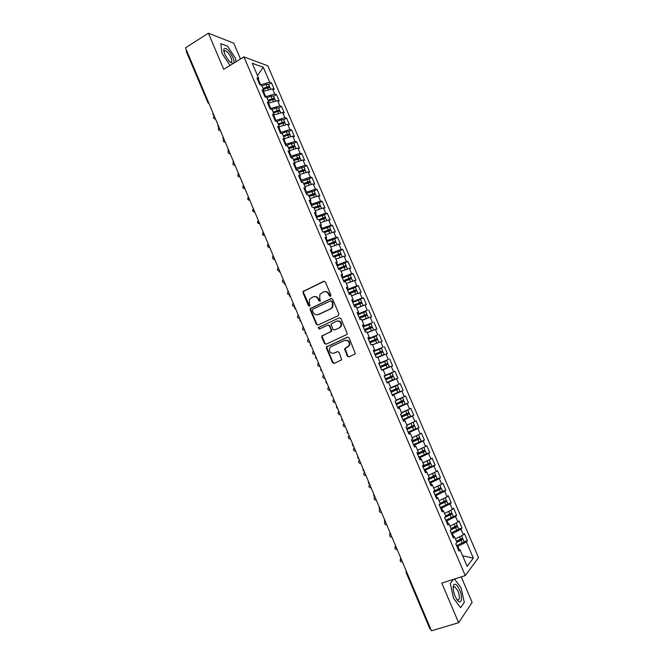 <?xml version="1.0" encoding="UTF-8"?>
<svg xmlns="http://www.w3.org/2000/svg" width="664" height="664" viewBox="0 0 664 664"><rect width="100%" height="100%" fill="white"/><g stroke="black" fill="none" stroke-linecap="round" stroke-linejoin="round"><path stroke-width="1" d="M330.506 296.376L330.929 295.131L325.343 281.993L323.683 281.304L303.066 291.454L302.975 292.766L308.478 305.772L309.98 305.921L309.316 303.348L309.565 299.257L312.893 296.933C315.159 296.136 316.911 296.874 318.139 299.157L318.861 300.85L320.388 300.983L319.708 298.41L319.932 294.359L323.327 291.952C325.617 291.147 327.377 291.886 328.622 294.185L329.344 295.878L330.506 296.376M223.818 51.493L223.959 52.082M347.289 356.194L348.957 356.942L355.398 353.721L349.123 337.893L347.446 337.163L326.414 346.94L326.389 348.11L332.564 362.693L334.216 363.432L341.744 359.763L339.088 352.368L337.428 351.638L334 353.165C330.44 353.53 328.987 351.845 329.626 348.085L331.195 346.542L344.666 340.491C348.185 340.068 349.679 341.728 349.148 345.463L344.616 348.783L347.289 356.194L349.131 356.858M240.484 59.005L233.745 43.185L208.396 33.2L185.48 47.8L431.467 630.8L458.616 622.707L472.137 602.414L461.248 576.875M208.396 33.2L223.718 69.305L243.937 56.888L465.256 575.597L441.792 583.067L458.616 622.707M338.291 315.649L338.906 313.881L332.681 299.248L331.021 298.543L310.271 308.586L310.204 309.847L316.33 324.331L317.973 325.045L338.291 315.649M340.889 318.537L347.131 333.22L347.123 334.365L326.082 344.209L324.439 343.479L321.799 337.254L321.832 336.059L330.622 331.759L331.228 330.008L329.468 325.866L327.817 325.152L319.276 329.078L318.156 327.726L339.221 317.824L340.889 318.537M326.812 347.206L326.588 346.674M322.223 336.374L321.99 335.826M243.937 56.888L267.816 65.802L478.52 557.635L465.256 575.597M278.673 107.991L281.519 106.348L284.341 112.946L282.615 112.465L274.265 114.83L272.447 114.341L275.361 121.172L277.162 121.628L279.453 126.973L277.652 126.533L280.573 133.373L282.358 133.788L284.648 139.141L282.872 138.751L285.794 145.607L287.562 145.964L289.853 151.334L288.101 150.994L291.031 157.866L292.774 158.173L295.073 163.552L293.339 163.269L296.277 170.15L298.003 170.407L300.302 175.802L298.584 175.562L301.531 182.459L303.24 182.666L305.548 188.07L303.846 187.879L306.801 194.793L308.486 194.95L310.802 200.362L309.117 200.229L312.08 207.151L313.748 207.259L316.064 212.688L314.404 212.596L317.367 219.543L319.01 219.601L321.334 225.038L319.699 224.996L322.671 231.952L324.298 231.96L326.622 237.413L325.003 237.422L327.983 244.393L329.585 244.352L331.917 249.813L330.323 249.88L333.303 256.86L334.888 256.769L337.229 262.238L335.652 262.355L338.64 269.352L340.2 269.211L342.549 274.688L340.989 274.854L343.985 281.876L345.529 281.677L347.878 287.172L346.342 287.387L349.339 294.418L350.866 294.169L353.215 299.671L351.704 299.945L354.709 306.992L356.211 306.685L358.568 312.204L357.074 312.536L360.087 319.591L361.573 319.235L363.938 324.762L362.461 325.144L365.482 332.216L366.943 331.809L369.308 337.353L367.856 337.785L370.885 344.873L372.33 344.408L374.703 349.961L373.268 350.451L376.305 357.556L377.725 357.041L380.098 362.602L378.688 363.142L381.725 370.263L383.128 369.69L385.51 375.268L384.116 375.865L387.17 382.995L388.548 382.373L390.93 387.967L389.56 388.606L392.615 395.761L393.976 395.08L396.366 400.683L395.014 401.388L398.076 408.551L399.413 407.82L401.811 413.431L400.483 414.187L403.554 421.366L404.866 420.586L407.264 426.205L405.961 427.018L409.032 434.214L410.327 433.376L412.734 439.012L411.456 439.875L414.535 447.088L415.805 446.191L418.22 451.844L416.959 452.757L420.038 459.986L421.291 459.04L423.707 464.7L422.47 465.671L425.566 472.917L426.794 471.913L429.21 477.582L427.998 478.611L431.094 485.874L432.297 484.811L434.729 490.497L433.534 491.584L436.638 498.855L437.825 497.743L440.257 503.436L439.087 504.582L442.199 511.869L443.361 510.699L445.801 516.409L444.648 517.605L447.768 524.917L448.906 523.688L451.346 529.407L450.217 530.66L453.346 537.981L454.466 536.695L456.915 542.43L455.803 543.741L458.94 551.078L460.036 549.742L458.351 549.701M273.294 116.316L274.265 114.83L271.983 109.494L270.157 108.987L267.252 102.181L269.086 102.712L266.812 97.392L264.969 96.836L262.072 90.038L263.923 90.619L261.649 85.307L259.79 84.701L256.893 77.92L258.769 78.559L252.237 63.271L263.301 67.321L269.692 82.253L260.305 84.876M268.629 84.527L271.46 82.851L269.692 82.253M271.46 82.851L274.273 89.424L272.514 88.843L274.73 94.031L265.085 96.869M273.643 96.247L276.481 94.587L274.73 94.031M276.481 94.587L279.303 101.169L277.56 100.646L279.785 105.842L270.065 108.772M281.519 106.348L279.785 105.842M282.615 112.465L284.848 117.669L275.137 120.649M283.702 119.761L286.566 118.134L284.848 117.669M286.566 118.134L289.396 124.741L287.686 124.309L289.919 129.53L280.225 132.551M288.749 131.555L291.62 129.945L289.919 129.53M291.62 129.945L294.451 136.568L292.766 136.178L295.007 141.407L285.312 144.478M293.803 143.374L296.683 141.772L295.007 141.407M296.683 141.772L299.522 148.412L297.854 148.072L300.103 153.309L290.417 156.43M298.875 155.218L301.763 153.633L300.103 153.309M301.763 153.633L304.61 160.281L302.958 159.991L305.208 165.236L295.53 168.407M303.946 167.087L306.843 165.51L305.208 165.236M306.843 165.51L309.698 172.175L308.071 171.926L310.32 177.188L300.659 180.409M309.034 178.973L311.939 177.412L310.32 177.188M311.939 177.412L314.802 184.094L313.192 183.895L315.442 189.165L305.797 192.435M314.13 190.883L317.052 189.348L315.442 189.165M317.052 189.348L319.915 196.038L318.322 195.888L320.579 201.167L310.943 204.487M319.243 202.835L322.164 201.3L320.579 201.167M322.164 201.3L325.036 208.006L323.459 207.898L325.725 213.194L316.097 216.564M316.512 217.543L324.356 214.796L327.294 213.277L325.725 213.194M327.294 213.277L330.174 220L328.614 219.942L330.888 225.245L321.268 228.665M329.468 226.781L332.432 225.279L330.888 225.245M332.432 225.279L335.312 232.01L333.776 232.01L336.05 237.322L326.439 240.791M334.581 238.808L337.578 237.305L336.05 237.322M337.578 237.305L340.466 244.053L338.955 244.095L341.23 249.423L331.635 252.942M339.678 250.867L342.74 249.365L341.23 249.423M342.74 249.365L345.637 256.121L344.135 256.213L346.425 261.55L336.831 265.119M344.749 262.977L347.911 261.442L346.425 261.55M347.911 261.442L350.808 268.214L349.33 268.347L351.621 273.701L342.043 277.32M349.77 275.128L353.09 273.543L351.621 273.701M353.09 273.543L355.995 280.324L354.534 280.515L356.834 285.877L347.264 289.546M354.692 287.363L358.286 285.669L356.834 285.877M358.286 285.669L361.191 292.467L359.755 292.708L362.054 298.078L352.493 301.796M359.382 299.73L363.482 297.821L362.054 298.078M363.482 297.821L366.403 304.635L364.984 304.925L367.283 310.304L357.738 314.08M363.316 312.462L367.283 310.304M368.694 309.997L371.624 316.828L370.221 317.16L372.529 322.555L362.992 326.381M365.831 325.85L372.529 322.555M373.923 322.198L376.853 329.045L375.467 329.427L377.783 334.83L368.254 338.706M368.454 339.188L377.783 334.83M379.152 334.424L382.091 341.288L380.729 341.719L383.053 347.139L373.533 351.065M373.666 351.38L383.053 347.139M384.398 346.683L387.344 353.555L386 354.036L388.324 359.465L378.82 363.449M378.887 363.598L388.324 359.465M389.66 358.958L392.607 365.847L391.287 366.379L393.611 371.823L385.51 375.26M387.046 382.713L397.877 378.165L394.922 371.259L393.611 371.823M397.877 378.165L396.582 378.746L398.915 384.199L390.814 387.693M392.291 395.005L403.164 390.507L400.201 383.593L398.915 384.199M403.164 390.507L401.886 391.146L404.218 396.607L396.142 400.151M397.553 407.314L408.46 402.874L405.488 395.943L404.218 396.607M408.46 402.874L407.198 403.563L409.539 409.041L401.471 412.634M403.986 419.183L413.763 415.274L410.792 408.327L409.539 409.041M413.763 415.274L412.527 416.013L414.875 421.499L406.816 425.151M412.601 430.239L419.084 427.691L416.104 420.735L414.875 421.499M419.084 427.691L417.863 428.479L420.212 433.982L412.17 437.684M419.806 441.917L424.412 440.141L421.424 433.169L420.212 433.982M424.412 440.141L423.209 440.979L425.566 446.49L417.54 450.25M425.823 454.101L429.749 452.607L426.761 445.627L425.566 446.49M429.749 452.607L428.57 453.504L430.936 459.023L422.918 462.841L427.101 461.04L428.23 463.671L430.314 462.484M431.509 466.452L435.103 465.107L432.106 458.11L430.936 459.023M435.103 465.107L433.941 466.062L436.306 471.589L428.305 475.457M437.053 478.885L440.464 477.632L437.46 470.618L436.306 471.589M440.464 477.632L439.327 478.636L441.701 484.18L433.708 488.098M442.531 491.377L445.834 490.19L442.83 483.151L441.701 484.18M445.834 490.19L444.722 491.244L447.096 496.796L439.12 500.772M447.968 503.918L451.221 502.764L448.2 495.717L447.096 496.796M451.221 502.764L450.126 503.868L452.508 509.437L444.54 513.471M453.387 516.492L456.616 515.372L453.595 508.309L452.508 509.437M456.616 515.372L455.546 516.526L457.928 522.103L449.976 526.195M458.791 529.05L462.028 528.005L458.998 520.925L457.928 522.103M462.028 528.005L460.974 529.216L463.364 534.802L455.421 538.944M464.211 541.716L467.439 540.654L464.41 533.566L463.364 534.802M467.439 540.654L466.41 541.924L473.332 558.109L467.124 566.342L460.036 549.742M454.466 536.695L452.806 536.711M459.247 549.726L457.845 546.43L457.064 546.688M466.41 541.924L457.845 546.43M462.634 555.826L473.332 558.109M448.906 523.688L447.27 523.747M453.686 536.703L452.383 533.657L451.611 533.922M460.974 529.216L452.383 533.657M443.361 510.699L441.743 510.807M448.142 523.713L446.947 520.916L446.175 521.182M455.546 516.526L446.947 520.916M437.825 497.743L436.231 497.892M442.606 510.749L441.51 508.201L440.747 508.466M450.126 503.868L441.51 508.201M432.297 484.811L430.728 485.01M437.078 497.817L436.09 495.51L435.327 495.784M444.722 491.244L436.09 495.51M426.794 471.913L425.242 472.154M431.567 484.903L430.687 482.844L429.923 483.126M439.327 478.636L430.687 482.844M421.291 459.04L419.764 459.33M426.064 472.029L425.292 470.212L424.528 470.494M433.941 466.062L425.292 470.212M415.805 446.191L414.294 446.532M420.578 459.173L419.905 457.604L419.15 457.886M428.57 453.504L419.905 457.604M410.327 433.376L408.841 433.758M415.1 446.349L414.527 445.021L413.772 445.312M423.209 440.979L414.527 445.021M404.866 420.586L403.397 421.009M409.63 433.55L409.165 432.463L408.418 432.762M417.863 428.479L409.165 432.463M399.413 407.82L397.968 408.294M404.177 420.785L403.812 419.93L403.065 420.229M412.527 416.013L403.812 419.93M393.976 395.08L392.548 395.603M398.74 408.045L398.475 407.43L397.728 407.729M407.198 403.563L398.475 407.43M388.548 382.373L387.145 382.937M393.304 395.329L392.399 395.263M401.886 391.146L393.146 394.955M387.884 382.638L387.087 382.813M396.582 378.746L387.826 382.497M380.098 362.602L378.729 363.233M391.287 366.379L383.169 369.798M374.703 349.961L373.351 350.642M386 354.036L377.882 357.406M369.308 337.353L367.981 338.076M374.264 350.741L374.064 350.285M380.729 341.719L372.487 344.79M363.938 324.762L362.627 325.534M368.985 338.383L368.686 337.685M375.467 329.427L367.325 332.689M358.568 312.204L357.282 313.018M363.723 326.049L363.324 325.128M370.221 317.16L362.063 320.372M353.215 299.671L351.953 300.526M358.46 313.74L357.971 312.586M364.984 304.925L356.809 308.079M347.878 287.172L346.633 288.068M353.215 301.464L352.625 300.07M359.755 292.708L351.571 295.82M342.549 274.688L341.321 275.626M347.986 289.205L347.289 287.587M354.534 280.515L346.342 283.578M337.229 262.238L336.017 263.218M342.757 276.971L341.968 275.128M349.33 268.347L341.122 271.36M331.917 249.813L330.73 250.834M337.544 264.77L336.665 262.695M344.135 256.213L335.918 259.167M326.622 237.413L325.451 238.476M332.349 252.586L331.361 250.286M338.955 244.095L330.722 247.008M321.334 225.038L320.189 226.15M327.153 240.434L326.074 237.911M333.776 232.01L325.534 234.865M316.064 212.688L314.935 213.841M321.974 228.308L320.803 225.552M328.614 219.942L320.363 222.747M310.802 200.362L309.69 201.565M316.803 216.198L315.533 213.227M323.459 207.898L315.192 210.662M305.548 188.07L304.461 189.306M311.64 204.122L310.279 200.926M318.322 195.888L310.038 198.594M300.302 175.802L299.24 177.081M306.494 192.062L305.033 188.651M313.192 183.895L304.901 186.551M295.073 163.552L294.027 164.88M301.356 180.035L299.804 176.4M308.071 171.926L299.763 174.541M289.853 151.334L288.823 152.703M296.227 168.025L294.584 164.174M302.958 159.991L294.642 162.547M284.648 139.141L283.636 140.544M291.114 156.048L289.371 151.973M297.854 148.072L289.537 150.587M279.453 126.973L278.457 128.418M286.01 144.096L284.175 139.797M292.766 136.178L284.433 138.643M280.913 132.161L278.988 127.654M287.686 124.309L279.345 126.724M269.086 102.712L268.132 104.24M275.826 120.25L273.809 115.528M263.923 90.619L262.986 92.188M270.754 108.373L268.638 103.435M277.56 100.646L268.878 103.053M207.923 102.721L186.127 51.053L186.501 50.232M258.769 78.559L257.856 80.17M265.683 96.512L263.483 91.358M272.514 88.843L263.525 91.283M430.745 629.09L429.94 628.974L406.119 572.509L406.874 572.501M235.994 61.76L235.521 58.307L227.578 46.223L220.78 43.625L222.025 53.402L229.993 65.445L222.025 53.402L220.78 43.625L227.578 46.223L235.521 58.307L235.994 61.76M453.495 579.34L450.308 583.507L453.529 598.247L460.6 607.709L464.294 602.348L461.048 587.872L454.525 579.016L461.048 587.872L464.294 602.348L460.6 607.709L453.529 598.247L450.308 583.507L453.495 579.34M260.628 84.677L258.337 79.306M257.466 75.513L263.301 67.321M213.401 113.984L212.978 114.706L214.14 115.727M218.439 125.919L218.008 126.625L219.161 127.637M223.486 137.88L223.046 138.56L224.2 139.573M228.541 149.865L228.092 150.529L229.246 151.533M233.612 161.867L233.147 162.514L234.309 163.518M238.683 173.902L238.218 174.532M243.771 185.962L243.298 186.567L244.452 187.572M248.867 198.038L248.386 198.627L248.452 197.05M253.98 210.148L253.482 210.72L254.453 211.65M259.101 222.282L258.595 222.83L258.661 221.253M264.231 234.442L263.716 234.973L264.87 235.969M269.368 246.618L268.845 247.132L270.007 248.128M274.522 258.827L273.991 259.317L275.045 260.288M279.685 271.061L279.137 271.534L279.212 269.957M284.856 283.32L284.308 283.777L284.383 282.2M290.035 295.604L289.479 296.036L289.487 294.476C287.753 294.608 287.155 293.778 287.686 291.969L288.292 291.471M295.231 307.913L294.667 308.328L295.829 309.333M300.435 320.255L299.862 320.646L301.024 321.65M305.656 332.614L305.067 332.988L305.141 331.411M310.877 344.998L310.287 345.355L310.362 343.769M316.114 357.415L315.516 357.747L315.591 356.161M321.368 369.856L320.753 370.172L320.828 368.578M326.622 382.323L326.007 382.613M331.9 394.814L331.261 395.088L331.336 393.495M337.179 407.331L336.54 407.58L336.615 405.986M342.475 419.872L341.819 420.104L341.894 418.511M347.778 432.447L347.114 432.662L347.189 431.052M353.09 445.046L352.426 445.237L352.493 443.627M358.419 457.67L357.738 457.845L357.813 456.226M363.756 470.319L363.067 470.469L363.125 468.875M369.109 483.002L368.404 483.126L368.47 481.491M374.463 495.701L373.757 495.817L373.815 494.165M379.841 508.433L379.119 508.524L379.177 506.864M385.22 521.198L384.498 521.265L384.547 519.597M390.615 533.981L389.876 534.022L389.926 532.345M396.026 546.796L395.279 546.821L395.321 545.127M401.438 559.636L400.683 559.644L400.724 557.934M330.539 296.351L329.145 294.102C328.157 292.143 326.655 291.313 324.638 291.604M314.163 296.584C316.18 296.277 317.683 297.107 318.67 299.074L320.056 301.315M324.314 281.196L303.614 291.38L303.523 292.683L309.681 306.228M331.585 298.435L310.81 308.486L310.744 309.748L316.869 324.215L318.006 325.028M331.668 301.356L330.506 300.867L312.744 309.233L312.329 310.462L313.084 312.246C314.304 314.52 316.056 315.276 318.322 314.504L330.489 308.818L332.299 307.067L332.432 303.157L331.668 301.356L332.191 301.265L330.929 300.792M317.774 314.703L318.322 314.504M332.191 301.265L332.954 303.058L332.813 306.967L331.012 308.718L318.861 314.396M328.257 325.045L329.991 325.742L331.718 331.062L322.364 335.926L322.331 337.121L324.962 343.338L326.19 344.159M339.221 317.824L319.077 327.227L318.695 327.601L319.401 329.02M339.221 327.842L340.806 326.256C341.445 322.463 339.976 320.778 336.399 321.202L331.087 323.941L332.813 329.286L334.473 330.008L339.727 327.709L341.313 326.132C342.01 322.579 340.665 320.853 337.262 320.944M339.727 327.709L334.988 329.875M345.338 340.275C348.774 340.018 350.21 341.694 349.646 345.313L345.122 348.625L347.787 356.028M337.793 351.538L334.515 352.999M347.861 337.063L326.937 346.782L326.912 347.953L333.079 362.519L334.415 363.349M263.234 89.009L267.16 87.457L267.891 87.681M268.53 84.286L266.065 84.403L261.956 86.021M263.01 88.486L267.119 86.868L269.31 86.519L269.302 87.407M263.417 89.432L267.526 87.814L269.982 87.689M215.593 119.171L214.862 118.98M214.148 115.918C212.928 117.835 213.327 118.798 215.36 118.806L215.427 118.773M268.256 100.779L272.19 99.226L272.954 99.094L272.821 99.5M273.551 96.031L271.103 96.18L266.986 97.799M268.048 100.281L272.157 98.654L274.34 98.28L274.282 99.177M268.447 101.227L272.564 99.6L275.012 99.442M220.456 130.7L219.759 130.517M218.904 127.538C217.825 129.463 218.265 130.401 220.24 130.352L220.299 130.318M273.294 112.573L277.228 111.012L278.075 110.93L277.701 111.378M278.589 107.8L276.149 107.983L272.032 109.61M273.095 112.092L279.386 110.066L279.262 110.979M273.493 113.038L277.61 111.411L280.05 111.22M225.328 142.245L224.664 142.088M223.602 139.257C222.764 141.175 223.27 142.063 225.121 141.922L225.179 141.888M278.341 124.384L282.283 122.823L283.121 122.732L282.466 123.33M283.636 119.595L281.204 119.81L276.838 121.545M278.15 123.936L284.433 121.877L284.242 122.815M278.556 124.882L282.673 123.238L285.097 123.023M230.209 153.824L229.578 153.674M228.374 150.969C227.702 152.853 228.242 153.708 230.01 153.517L230.093 153.533M283.403 136.228L287.338 134.659L288.176 134.551L287.188 135.323M288.691 131.414L286.275 131.663L281.453 133.58M283.213 135.796L289.496 133.713L289.213 134.676M283.619 136.743L287.744 135.099L290.16 134.85M235.106 165.419L234.5 165.286M233.213 162.647C232.624 164.514 233.188 165.344 234.915 165.137L234.99 165.145M233.72 63.155C234.309 62.067 234.035 60.133 232.89 57.353C228.814 49.709 225.752 47.011 223.702 49.252L224.772 54.398L229.055 61.171L232.931 63.644M229.927 62.051L230.516 62.3C232.085 62.449 232.242 60.88 230.972 57.585C229.213 53.867 227.32 51.56 225.27 50.647L224.009 51.468L223.702 49.252M459.588 589.889C457.239 584.901 455.272 583.199 453.695 584.785C452.64 587.233 453.097 591.018 455.064 596.131L456.857 599.501C461.156 606.099 463.298 598.131 459.588 589.889M456.766 599.351L457.654 599.99C459.861 599.833 459.961 596.836 457.944 590.985L454.79 586.71L453.479 587.125L453.122 588.138M288.466 148.097L293.164 146.354L291.894 147.358M293.754 143.258L291.347 143.532L286.043 145.657M288.292 147.682L294.575 145.574L294.185 146.57M288.699 148.628L295.223 146.694M240.011 177.031L239.438 176.915M238.135 174.275C237.521 176.134 238.094 176.973 239.828 176.773L239.903 176.782M293.546 159.982L298.244 158.231L296.559 159.435M298.833 155.127L296.434 155.434L290.932 157.642M293.38 159.592L299.655 157.459L299.132 158.497M293.787 160.547L300.302 158.572M244.916 188.676L244.393 188.576M243.157 185.804C242.385 187.696 242.916 188.576 244.75 188.443L244.825 188.443M298.634 171.893L303.332 170.133L301.19 171.553M298.476 171.528L304.975 169.478L303.904 166.979L296.028 169.569M304.975 169.478L304.054 170.465M298.891 172.482L305.398 170.465M249.838 200.337L249.349 200.254M248.361 197.249L248.162 197.399C247.274 199.3 247.78 200.204 249.681 200.13L249.755 200.13M303.738 183.837L308.428 182.06L305.764 183.729M309.017 178.931L301.132 181.529M303.589 183.488L309.856 181.297L308.909 182.492M303.996 184.443L310.495 182.392M254.777 212.032L254.32 211.949M253.382 208.911L253.067 209.143C252.229 211.028 252.743 211.932 254.619 211.841M308.843 195.797L313.541 194.004L310.495 195.872M314.122 190.867L306.253 193.506M308.71 195.473L314.968 193.257L313.64 194.602M309.117 196.428L315.607 194.336M258.387 220.606L257.972 220.904C257.167 222.614 257.632 223.536 259.358 223.66M313.964 207.782L318.662 205.981L315.524 207.923M313.84 207.475L320.305 205.317L319.226 202.802L311.383 205.516M320.305 205.317L318.139 206.861M314.246 208.438L320.504 206.197L321.666 208.504M263.351 232.358L262.894 232.691C262.139 234.209 262.521 235.131 264.056 235.471M319.102 219.792L323.791 217.983L320.596 219.983M318.786 219.593L325.227 217.244L322.48 219.211M319.392 220.473L325.642 218.207L326.821 220.548M268.314 244.128L267.833 244.501C267.119 245.929 267.476 246.85 268.912 247.257M325.833 220.888L324.837 221.228M323.932 231.96L328.929 230.001L325.692 232.068M329.51 226.831L321.666 229.603M323.185 231.96L330.373 229.271L326.688 231.653M324.538 232.533L331.004 230.325M273.294 255.93L272.779 256.329C272.099 257.757 272.472 258.669 273.9 259.06M331.386 232.832L329.427 233.512M328.19 244.385L334.083 242.053L330.821 244.161M334.656 238.874L326.821 241.679M327.908 244.219L335.536 241.331L330.913 243.871M329.701 244.618L335.942 242.294L337.163 244.726M278.282 267.758L277.735 268.19C277.096 269.684 277.519 270.58 279.004 270.879M336.806 244.858L333.95 245.863M333.17 256.553L339.246 254.121L335.967 256.279M339.819 250.934L331.992 253.789M333.079 256.329L340.698 253.407L336.05 255.922M334.772 256.769L341.113 254.378L342.35 256.852M283.287 279.602L282.706 280.067C282.109 281.685 282.607 282.565 284.209 282.698M342.167 256.918L338.358 258.288M338.341 268.663L344.417 266.222L341.13 268.422M344.989 263.019L337.171 265.915M338.258 268.463L345.878 265.517L341.196 268.007M338.947 269.327L346.293 266.48L347.546 269.003M347.488 269.028L342.582 270.821M343.529 280.797L349.604 278.341L346.317 280.582M350.169 275.137L342.358 278.067M343.454 280.623L351.065 277.643L346.359 280.108M343.869 281.602L351.671 278.631L352.758 281.179L346.567 283.495M293.314 303.365L292.675 303.896C292.185 305.689 292.791 306.511 294.509 306.37L294.509 306.37M348.724 292.965L354.8 290.492L351.746 292.027L351.53 292.766M348.658 292.807L356.443 289.811L355.356 287.255L347.562 290.251M356.443 289.811L351.53 292.243M356.302 294.019L354.941 294.534M349.073 293.787L356.867 290.782L357.954 293.339L351.555 295.771M298.343 315.284L297.679 315.848C297.223 317.624 297.837 318.438 299.539 318.297L299.539 318.297M353.929 305.149L360.004 302.659L356.942 304.178L356.751 304.975M353.87 305.025L361.656 301.979L360.378 299.423L352.775 302.452M361.656 301.979L356.709 304.394M361.49 306.27L357.962 307.639M354.286 305.996L362.071 302.95L363.166 305.515L356.767 307.988M303.382 327.227L302.693 327.825C302.269 329.585 302.9 330.39 304.577 330.249L304.577 330.249M357.307 304.743L357.323 304.27M359.141 317.367L365.283 314.852L362.137 316.346L361.996 317.201M359.091 317.259L366.868 314.172L365.773 311.607L357.996 314.686M366.868 314.172L361.905 316.579M365.69 318.944L362.046 320.33M359.514 318.239L367.292 315.151L368.387 317.716L361.996 320.231M367.565 318.205L368.387 317.716M308.428 339.196L307.722 339.819C307.332 341.562 307.971 342.367 309.632 342.217L309.69 342.192M362.544 316.969L362.511 316.429M364.37 329.601L370.504 327.078L367.35 328.539L367.267 329.444M364.328 329.518L372.097 326.389L371.002 323.824L363.233 326.945M372.097 326.389L367.109 328.78M368.869 332.075L371.964 330.63L367.275 332.573M364.752 330.498L372.521 327.377M370.927 331.253L367.242 332.498M313.491 351.19L312.761 351.837C312.404 353.572 313.043 354.36 314.694 354.219L314.753 354.186M367.806 329.219L367.707 328.614M369.607 341.869L375.741 339.321L372.57 340.757L372.562 341.711M369.574 341.802L377.335 338.64L376.231 336.067L368.478 339.221M377.335 338.64L372.321 341.005M372.57 344.973L377.26 342.873L372.512 344.848M369.997 342.79L377.758 339.619L378.853 342.192M318.562 363.2L317.815 363.88C317.483 365.598 318.131 366.387 319.766 366.237L319.766 366.237M373.093 341.487L372.911 340.823M374.853 354.161L380.987 351.588L377.799 352.999L377.882 353.995M381.485 348.334L373.732 351.53M374.836 354.119L382.422 350.957L377.55 353.265M375.26 355.107L383.003 351.887L384.107 354.468L377.766 357.141M384.107 354.468L377.75 357.107M323.642 375.243L322.87 375.948C322.571 377.65 323.235 378.43 324.845 378.281L324.845 378.281M378.422 353.771L378.131 353.057M380.107 366.47L386.249 363.88L383.045 365.266L383.261 366.287M380.107 366.453L387.842 363.208L386.738 360.618L378.995 363.864M387.842 363.208L382.788 365.54M387.718 367.474L381.634 370.047L387.718 367.474M388.116 364.245L389.37 366.777L387.187 367.682L386.083 365.092L388.116 364.245M387.22 367.698L389.37 366.777M328.73 387.311L327.95 388.042C327.676 389.726 328.34 390.498 329.942 390.357L330.008 390.324M383.8 366.055L383.36 365.316M380.522 367.441L386.083 365.092M392.009 372.936L384.273 376.214L390.407 373.616L384.273 376.222L389.834 373.865L390.938 376.463L393.113 375.525L392.009 372.936L389.834 373.865M385.801 379.8L391.934 377.193L389.287 378.297L388.739 377.393M385.809 379.808L393.536 376.513L388.714 378.546L388.183 377.633M393.536 376.513L394.648 379.102L386.913 382.414M333.768 399.421L333.029 400.16C332.78 401.828 333.452 402.591 335.046 402.45L335.104 402.425M385.386 378.82L390.938 376.463M390.922 387.934L395.686 385.958L390.258 388.282M390.905 387.909L397.288 385.278L389.627 388.581M390.673 391.212L398.4 387.876L397.288 385.278M391.088 392.175L396.665 389.793M391.096 392.2L398.823 388.863L394.541 390.598L393.876 389.843M398.823 388.863L399.935 391.461L392.208 394.806M338.881 411.539L338.125 412.294C337.901 413.954 338.582 414.718 340.159 414.568L340.225 414.543M393.337 390.075L393.984 390.872L396.657 389.76M396.184 400.267L400.973 398.325L396.234 400.375M396.167 400.218L402.575 397.645L396.25 400.425M395.976 403.629L403.687 400.243L402.575 397.645M396.375 404.567L401.961 402.176M396.4 404.617L404.119 401.239L399.811 402.923L399.106 402.293M405.223 403.837L397.512 407.231M344.002 423.673L343.23 424.454C343.039 426.105 343.72 426.861 345.28 426.711L345.346 426.686M398.641 402.484L399.263 403.214L401.936 402.127M401.869 412.46L406.277 410.717L401.537 412.784M403.903 411.555L407.746 410.136L401.562 412.859M401.288 416.071L408.999 412.643L407.879 410.037M401.678 416.984L407.273 414.585M401.712 417.067L409.422 413.639L405.09 415.274L404.368 414.751M409.422 413.639L410.535 416.245L402.832 419.681M349.198 435.816L348.351 436.646C348.177 438.281 348.866 439.029 350.418 438.879L350.484 438.854M403.828 414.975L404.55 415.589L407.239 414.51M409.729 423.823L406.849 425.226M411.746 422.91L406.883 425.317M406.609 428.537L414.303 425.06M406.999 429.434L412.585 427.027M407.04 429.533L414.734 426.064L410.377 427.657L409.663 427.226M415.847 428.67L408.161 432.156M354.277 448.026L353.48 448.856C353.331 450.474 354.02 451.213 355.564 451.08L355.63 451.055M409.124 427.458L409.846 427.989L412.543 426.927M416.552 435.667L412.244 437.651M418.054 434.978L412.219 437.8M411.946 441.029L419.631 437.51M412.319 441.909L417.913 439.485M412.377 442.033L419.938 438.638L415.681 440.058L414.992 439.717M421.175 441.12L413.498 444.656M359.431 460.235L358.618 461.09C358.485 462.7 359.191 463.43 360.718 463.298L360.784 463.273M414.436 439.958L415.158 440.415L417.863 439.369M422.238 448.051L420.104 449.047M423.732 447.353L417.565 450.316M417.291 453.545L424.852 450.134L423.848 447.378M417.656 454.4L423.258 451.976M417.722 454.549L425.275 451.13L420.337 452.234M426.52 453.603L418.843 457.181M364.594 472.477L363.772 473.349C363.656 474.943 364.362 475.673 365.881 475.54L365.947 475.515M419.764 452.474L420.478 452.865L423.192 451.827M430.322 462.501L429.201 459.87L427.101 461.04M423.009 466.933L428.604 464.493M423.076 467.099L430.637 463.646L425.715 464.767M431.866 466.111L424.205 469.738M369.831 484.712L368.935 485.633C368.844 487.218 369.549 487.94 371.06 487.808L371.126 487.783M425.126 465.024L425.807 465.339L428.537 464.319M422.653 466.095L428.23 463.671M434.538 472.444L429.301 474.976M428.023 478.669L435.567 475.183L434.571 472.428M428.363 479.483L433.966 477.034M428.446 479.674L435.999 476.188L431.119 477.316M436.115 476.03L437.128 478.827L429.575 482.321M375.019 497.004L374.106 497.934C374.031 499.511 374.745 500.233 376.247 500.1L376.314 500.083M430.496 477.59L433.882 476.843M439.834 485.094L435.742 487.102M434.331 490.862L440.946 487.749L439.958 485.027M433.733 492.057L439.344 489.6M433.833 492.273L441.377 488.762L436.555 489.891M442.606 491.211L434.961 494.929M379.957 509.429L379.293 510.267C379.235 511.828 379.957 512.55 381.443 512.425L381.509 512.4M435.891 490.173L439.253 489.385M440.19 503.279L446.332 500.349L445.361 497.66M439.12 504.665L444.731 502.2M439.219 504.906L446.764 501.353L442.033 502.474M446.864 501.171L447.893 504.001L440.356 507.562M384.954 521.904L384.489 522.626C384.448 524.178 385.17 524.892 386.656 524.767L386.722 524.743M441.311 502.789L444.623 501.959M445.087 497.792L441.975 499.345M445.594 515.928L451.819 512.749M445.27 516.957L450.126 514.816M444.739 517.505L452.159 513.977L447.586 515.056M452.259 513.787L453.296 516.634L445.76 520.219M390.067 534.354L389.702 535.01C389.677 536.545 390.399 537.259 391.876 537.135L391.943 537.118M446.748 515.422L450.009 514.55M450.292 510.558L448.075 511.678M451.005 528.602L457.222 525.382M451.321 529.332L455.529 527.465M450.972 529.831L457.571 526.627L453.794 527.374M457.67 526.419L458.708 529.283L451.18 532.901M395.263 546.771L394.914 547.41C394.906 548.937 395.636 549.651 397.105 549.535L397.172 549.51M452.209 528.079L455.404 527.174M455.421 523.39L454.068 524.087L455.205 526.751M456.434 541.309L462.634 538.039M456.732 542.015L460.949 540.139M456.865 542.33L462.991 539.301L460.086 539.691M463.082 539.085L464.136 541.965L456.608 545.617M400.55 559.13L400.151 559.843C400.151 561.362 400.882 562.068 402.342 561.951L402.409 561.935M457.695 540.753L460.816 539.824M209.118 103.833L207.94 102.754L208.355 102.015M280.225 272.506L279.137 271.534M285.42 284.756L284.308 283.769M290.624 297.032L289.479 296.036M406.144 570.774L406.102 572.484M329.145 294.102L328.622 294.185M319.392 300.759L318.861 300.85M318.67 299.074L318.139 299.157M309.026 305.672L308.478 305.772M303.523 292.683L302.975 292.766M304.112 290.932L303.564 291.006M324.215 281.237L323.683 281.304M329.867 295.795L329.344 295.878M316.869 324.215L316.33 324.331M310.744 309.748L310.204 309.847M311.333 307.996L310.793 308.096M331.535 298.46L331.021 298.543M331.012 308.718L330.489 308.818M332.954 303.058L332.432 303.157M324.962 343.338L324.439 343.479M322.331 337.121L321.799 337.254M322.928 335.378L322.397 335.511M331.137 331.635L330.622 331.759M331.743 329.883L331.228 330.008M329.991 325.742L329.468 325.866M319.077 327.227L318.546 327.352M345.122 349.754L344.616 349.911M345.736 348.002L345.23 348.16M347.994 346.998L347.496 347.147M333.079 362.519L332.564 362.693M326.912 347.953L326.389 348.11M327.518 346.218L326.995 346.367M267.526 87.814L268.439 89.955M267.368 87.391L267.55 87.806M266.065 84.403L267.119 86.868M272.398 99.152L273.493 101.775M271.103 96.18L272.157 98.654M277.61 111.411L278.556 113.619M277.436 110.938L277.635 111.403M276.149 107.983L277.212 110.465M282.673 123.238L283.628 125.479M282.49 122.749L282.681 123.205M281.204 119.81L282.266 122.292M287.744 135.099L288.716 137.373M287.545 134.584L287.728 135.016M286.275 131.663L287.338 134.153M292.824 146.985L293.812 149.292M291.347 143.532L292.417 146.03M297.912 158.887L298.916 161.236M296.434 155.434L297.505 157.932M303.016 170.822L304.029 173.196M301.539 167.361L302.61 169.868M308.129 182.774L309.158 185.19M306.643 179.305L307.722 181.82M313.25 194.751L314.296 197.2M311.765 191.282L312.844 193.797M318.38 206.761L319.442 209.243M316.894 203.275L317.973 205.798M320.837 219.693L321.276 219.709M323.526 218.788L324.605 221.303M322.032 215.294L323.111 217.825M325.966 231.686L326.613 231.686M328.68 230.84L329.767 233.379M327.186 227.345L328.265 229.877M331.104 243.705L331.759 243.688M333.843 242.924L334.93 245.464M332.349 239.413L333.428 241.953M336.25 255.748L336.897 255.706M339.022 255.026L340.109 257.574M337.519 251.515L338.607 254.055M341.404 267.816L342.043 267.758M344.209 267.152L345.297 269.7M342.699 263.633L343.786 266.181M346.575 279.909L347.206 279.834M349.405 279.303L350.492 281.86M347.894 275.784L348.982 278.332M351.746 292.027L352.376 291.928M354.609 291.488L355.705 294.044M353.099 287.952L354.194 290.508M356.942 304.178L357.556 304.054M359.83 303.689L360.925 306.253M358.311 300.145L359.407 302.709M362.137 316.346L362.743 316.197M365.059 315.923L366.154 318.488M363.54 312.37L364.636 314.943M367.35 328.539L367.947 328.373M370.296 328.174L371.4 330.755M368.777 324.621L369.873 327.194M372.57 340.757L373.16 340.574M375.55 340.458L376.654 343.039M374.023 336.889L375.127 339.47M377.799 352.999L378.38 352.791M380.804 352.758L381.916 355.348M379.285 349.189L380.389 351.779M383.045 365.266L383.618 365.042M384.547 361.515L385.659 364.104M389.287 378.297L388.714 378.546M391.362 377.451L392.474 380.049M394.541 390.598L393.984 390.872M396.657 389.834L397.769 392.432M395.121 386.24L396.234 388.838M399.811 402.923L399.263 403.214M401.961 402.243L403.081 404.849M400.425 398.641L401.537 401.247M405.09 415.274L404.55 415.589M407.281 414.676L408.401 417.291M405.737 411.066L406.858 413.68M410.377 427.657L409.846 427.989M412.61 427.135L413.73 429.757M411.066 423.524L412.178 426.139M415.681 440.058L415.158 440.415M417.947 439.626L419.067 442.249M416.394 435.999L417.523 438.622M420.993 452.491L420.478 452.865M423.3 452.134L424.421 454.765M421.748 448.507L422.868 451.138M426.313 464.941L425.807 465.339M428.662 464.675L429.791 467.315M431.65 477.424L431.152 477.848M434.032 477.242L435.161 479.881M432.471 473.598L433.6 476.237M436.995 489.932L436.505 490.372M439.419 489.833L440.547 492.481M437.85 486.181L438.987 488.829M442.349 502.465L441.867 502.93M444.814 502.449L445.942 505.105M443.245 498.788L444.382 501.444M447.719 515.023L447.245 515.513M450.217 515.098L451.354 517.754M448.648 511.429L449.785 514.085M455.637 527.772L456.774 530.436M461.065 540.471L462.21 543.135M459.505 536.811L460.633 539.45M213.036 113.104L212.961 114.665M218.066 125.023L217.991 126.583M223.104 136.967L223.029 138.519M228.15 148.935L228.076 150.487M233.213 160.929L233.13 162.481M238.276 172.939L238.202 174.491L239.372 175.528M243.364 184.982L243.281 186.534M253.557 209.135L253.474 210.687M249.539 199.632L248.386 198.627M263.782 233.388L263.708 234.948M259.748 223.826L258.595 222.83M268.92 245.555L268.837 247.108M274.066 257.748L273.983 259.3M294.741 306.751L294.658 308.32M299.937 319.069L299.854 320.637M306.237 333.992L305.067 332.988M311.449 346.359L310.287 345.355M316.686 358.759L315.516 357.747M326.082 381.028L325.999 382.613L327.178 383.626M321.924 371.176L320.753 370.172M332.44 396.101L331.261 395.088M337.719 408.601L336.54 407.58M343.006 421.134L341.819 420.113M348.301 433.692L347.114 432.662M353.605 446.266L352.426 445.237M358.925 458.882L357.738 457.845M364.262 471.515L363.067 470.469M369.599 484.18L368.412 483.126M374.961 496.863L373.757 495.817M380.323 509.587L379.119 508.524M385.701 522.327L384.498 521.265M391.088 535.101L389.884 534.03M396.491 547.9L395.279 546.821M401.903 560.723L400.683 559.644M303.614 291.38L303.066 291.454M310.81 308.486L310.271 308.586M332.813 306.967L332.299 307.067M322.364 335.926L321.832 336.059M331.718 331.062L331.195 331.195M318.695 327.601L318.156 327.726M341.313 326.132L340.806 326.256M345.122 348.625L344.616 348.783M349.646 345.313L349.148 345.463M326.937 346.782L326.414 346.94M268.505 84.237L269.559 86.702M269.966 87.64L270.688 89.341M273.535 95.981L274.589 98.455M274.996 99.392L275.743 101.144M278.565 107.759L279.627 110.232M280.034 111.178L280.806 112.98M283.611 119.553L284.673 122.035M285.08 122.981L285.877 124.832M288.674 131.372L289.736 133.862M290.143 134.809L290.957 136.709M224.009 51.435L225.27 50.647M453.122 587.233L453.695 584.785M453.479 587.125L454.79 586.71M293.737 143.216L294.808 145.707M295.206 146.661L296.044 148.62M298.817 155.085L299.879 157.584M300.286 158.53L301.149 160.547M305.382 170.432L306.262 172.499M309.001 178.898L310.071 181.405M310.478 182.359L311.383 184.476M314.105 190.834L315.184 193.348M315.591 194.303L316.521 196.478M324.356 214.796L325.435 217.319M329.493 226.806L330.581 229.337M330.987 230.3L331.983 232.624M326.248 231.836L325.792 231.836M334.648 238.849L335.727 241.381M339.81 250.909L340.898 253.449M344.981 263.002L346.068 265.542M350.16 275.12L351.256 277.66M372.512 327.369L373.616 329.942M381.485 348.326L382.588 350.907M388.598 377.592L388.033 377.841M393.852 389.901L393.296 390.175M404.119 401.239L405.231 403.837M413.191 422.462L414.311 425.068M414.734 426.064L415.855 428.678M418.519 434.903L419.64 437.518M420.063 438.522L421.183 441.137M425.4 450.997L426.52 453.62M430.753 463.505L431.874 466.128M441.485 488.588L442.614 491.227M450.773 510.309L451.827 512.774M456.201 522.991L457.23 525.407M461.638 535.699L462.65 538.072"/></g></svg>
